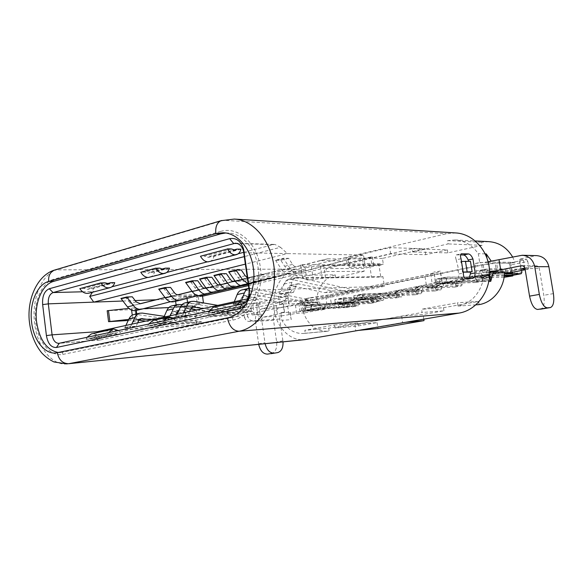 <?xml version="1.0" encoding="UTF-8"?>
<svg xmlns="http://www.w3.org/2000/svg" width="583" height="583" viewBox="0 0 583 583"><rect width="100%" height="100%" fill="white"/><g stroke="black" fill="none" stroke-linecap="round" stroke-linejoin="round"><path stroke-width="0.44" stroke-dasharray="2.92 2.19" d="M94.861 337.309L287.521 296.244C286.166 299.509 284.089 301.477 281.283 302.162L99.649 340.1C97.827 340.195 96.231 339.262 94.861 337.309L96.822 332.696M247.935 298.788L292.549 289.037L384.401 286.297L196.573 324.702L97.456 331.661M287.521 296.244L292.549 289.037L249.116 290.334M145.706 321.116L171.438 324.702L177.29 323.47L201.66 321.838L195.844 323.04L136.407 314.419L133.864 314.543M171.438 324.702L195.844 323.04M125.862 325.452L124.696 327.879L130.592 326.604L136.101 326.24L130.213 327.508L132.764 322.071L135.234 319.892L138.973 320.184M124.696 327.879L130.213 327.508M178.201 312.014L209.129 316.802L215.419 315.483L239.504 314.033L233.273 315.323L174.273 305.813L171.745 305.915M209.129 316.802L233.273 315.323M163.889 317.145L162.744 319.652L169.114 318.274L174.587 317.946L168.232 319.316L170.717 313.705L173.151 311.475L177.276 311.876M162.744 319.652L168.232 319.316M196.835 309.952L222.312 314.04L228.762 312.692L252.731 311.307L246.347 312.626L187.544 302.796L185.022 302.89M222.312 314.04L246.347 312.626M177.225 314.23L176.095 316.766L182.632 315.352L188.09 315.039L181.568 316.445L184.024 310.775L186.443 308.524L190.714 308.968M176.095 316.766L181.568 316.445M249.313 296.798L278.506 302.271L285.641 300.777L308.997 299.706L301.943 301.163L244.248 289.911L241.77 289.97M278.506 302.271L301.943 301.163M234.279 301.768L233.207 304.421L240.488 302.847L245.844 302.599L238.578 304.166L240.91 298.234L243.249 295.909L248.183 296.579M233.207 304.421L238.578 304.166M347.475 291.77L290.997 279.279L288.578 279.308C286.574 279.869 285.08 281.443 284.096 284.03L280.372 294.218L285.634 294.029L287.842 287.893L290.108 285.51L324.651 292.6L347.475 291.77L355.098 290.203L332.383 290.983L297.971 283.761L295.727 286.158L293.541 292.323L288.301 292.506L291.988 282.259C292.965 279.658 294.444 278.076 296.441 277.515L298.846 277.501L355.098 290.203M324.651 292.6L332.383 290.983M280.372 294.218L288.301 292.506M285.634 294.029L293.541 292.323M122.926 301.017L135.154 300.558M155.938 299.771L175.315 299.043L175.614 301.302M176.102 304.924L176.299 306.425L193.993 305.601L194.124 306.592L107.185 310.746M128.209 320.497L195.458 316.46L196.573 324.702M220.702 231.385L53.709 279.264C41.517 282.711 33.369 302.38 35.629 321.75C37.713 341.157 49.861 356.548 62.308 354.515L232.989 320.074C250.464 316.861 263.822 292.338 260.47 267.947C257.373 243.497 238.695 226.561 221.547 231.16L220.702 231.385L220.724 233.856M248.504 299.822L244.977 305.703M225.687 232.996L228.026 232.974C242.142 233.2 255.565 248.314 258.116 267.823C261.767 290.881 248.963 314.791 232.318 317.567L62.323 352.3L58.373 352.533M455.702 232.93L446.512 233.725L295.945 269.127C281.305 272.261 271.263 291.427 274.148 309.66C276.4 327.354 290.327 341.456 304.705 339.663M476.588 273.624L481.361 272.669L482.804 281.567C478.636 295.166 470.379 303.342 458.041 306.09L457.509 302.766L421.596 309.245L422.099 312.481L334.824 328.01L334.38 324.993L304.814 330.328L305.244 333.272L303.743 333.476C294.663 333.906 287.383 329.526 281.902 320.329L280.817 312.743L284.285 312.051L283.046 303.393L279.585 304.107L278.499 296.55C281.341 285.051 287.448 277.945 296.834 275.249L297.257 278.164L326.48 271.525L326.043 268.537L412.166 248.766L412.662 251.965L448.138 243.913L447.613 240.626L455.01 239.956C464.52 240.597 472.274 245.173 478.286 253.685L479.722 262.547L474.963 263.538L476.588 273.624L484.291 272.64L481.361 272.669M244.423 317.327C245.421 319.965 246.901 321.335 248.854 321.437L257.037 320.847C258.466 320.351 258.888 318.879 258.313 316.423L257.118 310.63L256.658 304.698C256.505 301.943 255.58 300.464 253.882 300.267L245.56 300.66C243.869 301.236 242.929 302.81 242.754 305.383L243.213 311.424L244.423 317.327L247.819 316.635L246.551 310.732L246.143 304.661C246.369 302.081 247.345 300.493 249.065 299.895L257.38 299.509C259.041 299.684 259.931 301.178 260.033 303.983L260.047 305.492L250.741 305.966L251.994 314.893L261.293 314.31L261.694 315.746C262.328 318.18 261.949 319.652 260.55 320.154L252.373 320.745C250.435 320.665 248.912 319.295 247.819 316.635M251.994 314.893L261.293 314.31M250.741 305.966L260.047 305.492M258.816 305.754L260.054 314.558M468.929 278.506L467.675 279.388L460.643 279.563C459.215 279.272 458.5 277.428 458.486 274.025L463.339 273.041M463.325 272.152L462.406 272.159L462.181 266.788L460.716 261.57L468.71 261.658L468.586 261.271M461.051 258.779L456.212 259.814C455.272 256.979 455.323 255.325 456.387 254.866L460.519 254.924M456.212 259.814L457.961 266.788L458.486 274.025M462.406 272.159L463.317 272.05M461.831 261.454L460.716 261.57M468.71 261.658L470.452 261.293M488.139 261.745L474.963 263.538M489.596 272.56L484.291 272.64L489.582 271.846M479.722 262.547L487.694 262.627L486.914 257.824M485.238 253.867L478.286 253.685M512.603 256.935L515.051 262.343L491.68 262.088L491.28 261.213M488.729 241.632L481.594 242.251L482.097 245.341L448.138 243.913M447.613 240.626L481.594 242.251M482.097 245.341L447.846 252.884L412.662 251.965M447.846 252.884L447.365 249.874L412.166 248.766M447.365 249.874L425.721 254.691L390.676 253.918L347.038 263.931L383.308 264.128L363.726 268.486L326.043 268.537M326.48 271.525L364.149 271.314L363.726 268.486M364.149 271.314L335.619 277.595L297.257 278.164M335.619 277.595L335.21 274.833L296.834 275.249M335.21 274.833C323.499 278.572 317.232 287.813 316.409 302.555L313.727 302.694L316.7 302.089L300.558 302.89L298.7 302.73L301.877 301.79L481.653 264.82L495.127 263.013L508.762 263.137L526.646 259.508L519.162 259.246L536.637 255.624M278.499 296.55L287.864 296.179L288.6 303.962L313.727 302.694L303.823 304.705L305.069 306.272L317.946 303.677L318.668 308.604L317.903 310.302L289.824 312.452L291.238 319.652L281.902 320.329M283.046 303.393L283.025 303.94L279.585 304.107M258.706 344.364L255.485 321.524C255.033 314.703 257.307 310.426 262.306 308.691L283.025 303.94L288.935 303.641L287.864 296.179M276.204 305.82L277.413 314.31L284.256 312.532L284.285 312.051M280.817 312.743L290.166 312.167L291.238 319.652M303.138 311.621C307.817 324.848 315.986 331.384 327.653 331.246L329.133 331.049L328.71 328.2L304.814 330.328M305.244 333.272L329.133 331.049M334.38 324.993L357.838 322.997L328.71 328.2M357.838 322.997L358.275 325.912L334.824 328.01M358.275 325.912L377.077 322.596L354.828 324.534L401.643 316.205L423.076 314.492L443.955 310.812L422.099 312.481M443.955 310.812L443.466 307.7L421.596 309.245M443.466 307.7L478.599 301.418L457.509 302.766M475.968 304.836L458.041 306.09M478.599 301.418L479.117 304.618M482.804 281.567L488.838 281.407M489.319 272.596L489.589 274.258M524.831 267.961L536.214 265.775C537.883 265.906 538.918 266.825 539.333 268.544L543.808 295.289C544.828 303.051 543.83 307.664 540.82 309.15M510.329 272.669L510.861 270.752L528.752 267.233L528.249 269.164L525.086 269.171M528.249 269.164L525.181 269.761M504.528 271.962L500.418 272.771L504.514 272.727M487.694 262.627L491.68 262.088M526.646 259.508L527.79 261.454L509.921 265.046L508.762 263.137M515.051 262.343L510.715 263.217L496.607 263.093L483.19 264.886L304.224 301.644L302.883 302.745L319.593 301.914L316.409 302.555M316.7 302.089L317.946 303.677M271.321 353.662C275.402 352.343 277.18 348.445 276.641 341.966L273.551 320.235C273.106 313.574 275.365 309.398 280.328 307.7L295.435 305.142L303.823 304.705M277.413 314.31L263.494 317.079C262.241 317.502 261.665 318.573 261.774 320.293L265.112 343.708M263.494 317.079L281.494 315.884C280.248 316.299 279.68 317.349 279.789 319.025L283.025 341.878M281.494 315.884L296.623 313.363L305.004 312.831L305.776 311.14L318.668 308.604M317.903 310.302L305.004 312.831M377.077 322.596L377.973 328.521M423.805 319.171L423.076 314.492M299.924 311.191L483.241 274.629L500.418 272.771L306.141 311.031L299.924 311.191L298.7 302.73M354.828 324.534L355.739 330.663L358.997 330.35M401.643 316.205L402.627 322.567L355.739 330.663M405.768 322.282L402.627 322.567M306.359 310.987L304.1 311.125L305.069 310.418L325.482 309.179L320.796 310.098L306.359 310.987M305.069 310.418L304.413 305.907L324.84 304.8L332.543 303.262L332.623 303.801L352.27 302.752L353.633 304.027L353.837 305.361L352.868 306.767L311.388 308.968L335.473 304.202L345.981 303.634L340.195 304.771L351.206 304.158L338.767 306.585L338.191 302.694L357.765 301.673L359.128 302.956L359.325 304.297L358.37 305.703L327.865 307.489L338.767 306.585M365.082 301.447L343.73 302.57L354.508 300.434L375.7 299.378L365.082 301.447L364.404 296.922L344.779 297.993L338.898 299.181L336.828 303.962L342.724 302.796L344.779 297.993M375.7 299.378L375.007 294.809L383.388 293.14L384.088 297.738L363.027 298.751L437.141 284.089L456.89 283.52L443.503 286.136L442.832 281.91L460.759 281.458L462.057 282.879L462.29 284.336L461.459 285.823L433.49 286.756L443.503 286.136M456.89 283.52L456.11 278.659L436.346 279.053L446.068 277.093L483.234 277.042L484.509 278.506L484.75 279.978L483.956 281.487L446.877 282.165L476.96 276.211L486.229 276.065L479.022 277.479L488.751 277.297L473.323 280.314L472.624 275.992L489.99 275.715L491.258 277.187L491.498 278.674L490.718 280.183L463.616 280.838L473.323 280.314M504.455 273.952L488.583 274.148L498.203 272.844L496.607 263.093M504.506 272.786L498.203 272.844M314.164 308.961L304.873 310.28L310.455 309.179L312.59 304.479L351.097 302.46L352.467 303.728L352.664 305.069L351.702 306.469L310.455 309.179M336.828 303.962L340.479 303.765L346.36 302.599L342.724 302.796M355.9 300.187L365.57 298.809L361.985 298.984L363.981 294.124L357.911 295.348L355.9 300.187L361.985 298.984M438.693 283.812L442.06 283.717L448.983 282.347L445.645 282.434L447.365 277.326L440.442 278.725L438.693 283.812L445.645 282.434M478.592 275.919L481.813 275.868L489.173 274.418L485.974 274.455L487.548 269.229L480.188 270.716L478.592 275.919L485.974 274.455M509.921 265.046L510.861 270.752M527.79 261.454L528.752 267.233M305.069 306.272L305.776 311.14M319.593 301.914L320.796 310.098M304.1 311.125L302.883 302.745M324.84 304.8L325.482 309.179M304.413 305.907L304.8 305.609L304.224 301.644M446.068 277.093L446.877 282.165M436.346 279.053L437.141 284.089M375.007 294.809L353.801 295.719L362.313 294L363.027 298.751M353.801 295.719L354.508 300.434M351.206 304.158L350.623 300.223L356.359 299.086L356.279 298.54L334.788 299.553L343.03 297.891L343.73 302.57M334.788 299.553L335.473 304.202M304.8 305.609L310.724 304.413L311.388 308.968M488.751 277.297L488.037 272.931L495.164 271.51L495.062 270.906L476.122 271.022L483.926 269.448L483.19 264.886M476.122 271.022L476.96 276.211M456.453 281.917L463.419 280.547M504.259 276.065L486.229 276.065M495.164 271.51L512.071 271.387L513.317 272.888L513.222 275.089M495.062 270.906L480.188 270.716M514.126 275.074L514.876 273.551L514.629 272.042L513.383 270.534L496.497 270.629L503.712 269.193L487.548 269.229M513.383 270.534L520.444 269.149L503.712 269.193L505.162 268.894L505.993 273.93M483.926 269.448L487.738 268.938L505.162 268.894M487.738 268.938L488.583 274.148M510.715 263.217L512.217 272.297M332.623 303.801L338.191 302.694M356.279 298.54L363.238 297.162L382.463 296.288L383.811 297.607L384.022 298.977L383.089 300.405L346.36 302.599M396.272 295.355L395.646 291.281L401.818 290.057L420.452 289.365L421.779 290.735L421.997 292.149L421.115 293.606L391.849 294.612L385.618 295.843L396.272 295.355L384.088 297.738M416.269 291.456L415.621 287.31L421.997 286.049L440.296 285.473L441.601 286.872L441.827 288.301L440.974 289.773L412.232 290.611L405.79 291.872L416.269 291.456L402.452 294.153L401.818 290.057M433.293 286.472L426.639 287.776L436.915 287.419L422.646 290.21L421.997 286.049M436.915 287.419L436.252 283.214L442.832 281.91M456.11 278.659L465.642 276.765M465.737 277.355L472.624 275.992M425.721 254.691L424.788 248.766L382.433 258.4L383.308 264.128M304.873 310.28L307.03 305.601L345.668 303.524L351.097 302.46M308.596 310.054L314.288 308.677M345.668 303.524L347.031 304.792L347.235 306.119L346.258 307.525L308.72 309.777M307.03 305.601L312.59 304.479M310.724 304.413L332.543 303.262M322.049 308.334L327.661 307.234M356.359 299.086L375.685 298.153L377.033 299.458L377.245 300.821L376.305 302.249L345.981 303.634M343.03 297.891L364.404 296.922M340.479 303.765L377.361 301.513L378.301 300.085L378.097 298.722L376.742 297.417L338.898 299.181M340.603 303.481L346.484 302.322M377.361 301.513L383.089 300.405M378.301 300.085L384.022 298.977M378.097 298.722L383.811 297.607M376.742 297.417L382.463 296.288M362.313 294L383.388 293.14M359.5 300.012L395.872 297.935L396.79 296.492L396.578 295.107L395.238 293.774L357.911 295.348M395.238 293.774L401.126 292.615L363.981 294.124M401.126 292.615L402.467 293.956L402.678 295.348L401.774 296.791L365.57 298.809M359.624 299.72L365.687 298.525M395.872 297.935L401.774 296.791M396.79 296.492L402.678 295.348M396.578 295.107L402.467 293.956M412.232 290.611L422.646 290.21M391.849 294.612L402.452 294.153M442.06 283.717L475.837 282.478L476.646 280.977L476.406 279.512L475.123 278.062L440.442 278.725M475.123 278.062L481.798 276.75L447.365 277.326M481.798 276.75L483.074 278.208L483.314 279.68L482.52 281.188L448.983 282.347M442.162 283.411L449.085 282.048M475.837 282.478L482.52 281.188M476.646 280.977L483.314 279.68M476.406 279.512L483.074 278.208M436.252 283.214L454.295 282.726L460.759 281.458M426.639 287.776L433.49 286.756M454.295 282.726L455.593 284.14L455.826 285.59L454.988 287.069L426.829 288.06M454.988 287.069L461.459 285.823M455.826 285.59L462.29 284.336M455.593 284.14L462.057 282.879M415.621 287.31L434.029 286.705L440.296 285.473M405.79 291.872L412.429 290.888M434.029 286.705L435.341 288.089L435.567 289.518L434.699 290.983L405.987 292.149M434.699 290.983L440.974 289.773M435.567 289.518L441.827 288.301M435.341 288.089L441.601 286.872M395.646 291.281L414.375 290.56L420.452 289.365M385.618 295.843L392.046 294.889M414.375 290.56L415.708 291.923L415.927 293.322L415.03 294.779L385.815 296.113M415.03 294.779L421.115 293.606M415.927 293.322L421.997 292.149M415.708 291.923L421.779 290.735M350.623 300.223L370.023 299.268L375.685 298.153M340.195 304.771L346.178 303.896M370.023 299.268L371.378 300.566L371.582 301.921L370.642 303.342L340.392 305.033M370.642 303.342L376.305 302.249M371.582 301.921L377.245 300.821M371.378 300.566L377.033 299.458M352.27 302.752L357.765 301.673M353.633 304.027L359.128 302.956M353.837 305.361L359.325 304.297M352.868 306.767L358.37 305.703M322.253 308.589L327.865 307.489M347.031 304.792L352.467 303.728M347.235 306.119L352.664 305.069M346.258 307.525L351.702 306.469M483.234 277.042L489.99 275.715M484.509 278.506L491.258 277.187M484.75 279.978L491.498 278.674M483.956 281.487L490.718 280.183M456.642 282.208L463.616 280.838M479.022 277.479L486.419 276.364M504.091 277.304L479.211 277.778M505.833 277.268L506.591 275.744L513.565 274.396M488.037 272.931L505.089 272.757L506.343 274.243L506.591 275.744M506.343 274.243L513.317 272.888M505.089 272.757L512.071 271.387M481.813 275.868L489.173 274.418M504.353 275.22L481.908 275.562M520.444 269.149L521.537 270.476M506.175 273.893L489.268 274.105M514.629 272.042L521.683 270.658M514.876 273.551L521.938 272.181M390.676 253.918L389.706 247.637L424.788 248.766M347.038 263.931L346.134 257.868L389.706 247.637M382.433 258.4L346.134 257.868M86.109 339.313L90.227 338.993L111.615 334.453L107.505 334.759L86.109 339.313L86.976 337.331M157.519 325.518L161.52 325.248L176.693 322.042L172.706 322.304L157.519 325.518L153.978 324.549L169.172 321.313L167.095 322.669L163.014 322.938L147.805 326.181L151.893 325.897L167.095 322.669M217.787 312.765L221.722 312.539L248.985 306.789L245.086 306.993L217.787 312.765L214.282 311.694L241.61 305.864L239.598 307.27L235.605 307.481L208.218 313.311L212.248 313.086L239.598 307.27M95.889 338.555L99.912 338.242L121.293 333.731L117.27 334.03L95.889 338.555L92.34 337.695L113.721 333.141L111.615 334.453M99.912 338.242C97.98 335.152 95.488 333.644 92.427 333.716L91.407 333.877M90.227 338.993L92.34 337.695M107.505 334.759L108.358 332.74M118.509 330.554L121.293 333.731M117.27 334.03L113.721 333.141M161.52 325.248C159.545 321.933 157.046 320.293 154.007 320.329L152.994 320.482M148.636 324.082L147.805 326.181M151.893 325.897L153.978 324.549M163.014 322.938L163.845 320.818M173.887 318.661L176.693 322.042M172.706 322.304L169.172 321.313M221.722 312.539C219.412 308.538 216.592 306.818 213.247 307.372M209.006 311.111L208.218 313.311M212.248 313.086L214.282 311.694M235.605 307.481L236.377 305.23M245.224 302.402L248.985 306.789M245.086 306.993L241.61 305.864M248.453 285.612L372.442 257.052L370.701 257.023L371.983 265.484L363.77 267.32L349.202 267.313L364.841 263.771L380.969 263.866L381.151 265.025L300.653 264.697L302.555 277.77L382.922 276.619L384.401 286.297M364.841 263.771L363.522 255.07L287.434 253.598L280.481 247.294L244.379 256.593M243.774 252.308L273.048 244.649L274.921 244.43L280.481 247.294M243.84 252.752L287.434 253.598L245.436 264.114M196.369 296.04L186.742 296.375L175.315 299.043M202.49 295.821L196.384 297.235L202.534 296.186M370.701 257.023L362.502 258.918L347.92 258.721L363.522 255.07M165.04 297.57L173.552 295.428L167.736 296.813L192.193 295.96L197.972 294.619L170.513 301.71M173.552 295.428L197.972 294.619M120.907 298.43L126.431 298.241L132.29 296.798M205.187 287.915L229.389 287.302L235.583 285.859L198.023 295.61M205.843 287.754L211.44 286.428L235.583 285.859M158.707 289.088L164.202 288.949L170.52 287.39M232.77 281.363L255.689 281.181L262.19 279.665L213.043 292.469M234.971 280.838L238.287 280.051L262.19 279.665M185.583 282.442L191.042 282.34L197.695 280.707M235.124 281.064L252.228 276.736L245.494 278.339L269.324 278.004L275.992 276.451L227.37 289.146M252.228 276.736L275.992 276.451M199.561 278.98L204.997 278.907L211.833 277.224M235.262 281.261L266.526 273.34L259.617 274.987L283.302 274.753L290.137 273.157L242.083 285.736M266.526 273.34L290.137 273.157M213.917 275.431L219.332 275.38L226.357 273.653M247.338 277.676L249.386 277.923L281.203 269.856L274.112 271.54L297.629 271.416L304.632 269.783L250.85 283.892L248.22 283.921M281.203 269.856L304.632 269.783M228.674 271.78L234.067 271.751L241.282 269.98M327.624 258.83L350.434 259.122L298.183 272.939C295.26 273.544 292.52 272.013 289.977 268.348L283.367 258.254L288.629 258.327L292.579 264.398C293.839 266.227 295.202 266.999 296.667 266.715L327.624 258.83L319.943 260.652L342.862 260.885L350.434 259.122M319.943 260.652L288.833 268.574C287.361 268.858 285.991 268.093 284.73 266.278L280.78 260.258L275.497 260.207L283.367 258.254M280.78 260.258L288.629 258.327M349.202 267.313L347.92 258.721M371.983 265.484L380.969 263.866M194.124 306.592L195.648 306.25L196.988 316.139L195.458 316.46M193.993 305.601L199.269 304.428L198.278 297.162M372.442 257.052L373.725 265.484M381.151 265.025L379.037 265.498L380.801 277.071L325.562 277.953L308.159 280.117L302.519 277.938L300.617 264.879L305.04 267.342L306.315 267.48L323.703 265.374L379.037 265.498M382.922 276.619L380.801 277.071M128.734 319.397L135.161 318.733L137.049 318.85L136.269 319.579L137.486 319.659L185.78 316.868L184.439 306.855L168.844 307.562M196.988 316.139L185.78 316.868M195.648 306.25L184.439 306.855M143.389 308.713L136.109 309.041L134.892 308.924L135.657 308.115L133.762 307.933L128.85 308.4M136.276 319.579L134.892 308.924L136.269 319.579M135.963 310.477L136.415 313.96M132.742 318.945L132.261 315.184M131.605 310.149L131.343 308.13M176.299 306.425L187.741 303.838L203.482 303.145L197.367 304.515L196.384 297.235M199.269 304.428L197.367 304.515M187.741 303.838L187.537 302.322M187.019 298.467L186.742 296.375M363.77 267.32L362.502 258.918M320.337 265.68L322.188 278.28M313.297 279.614L311.453 267.014M305.04 267.342L306.891 280.015M167.736 296.813L164.989 297.498M139.709 303.852L134.556 305.149L130.337 303.328L126.431 298.241M141.764 309.128L192.193 295.96M204.137 288.177L191.975 291.245M177.924 294.779L172.342 296.186C170.797 296.499 169.391 295.858 168.13 294.255L164.202 288.949M180.052 300.274L229.389 287.302M192.033 291.318L204.305 288.228M205.894 287.827L211.44 286.428M231.721 281.611L220.308 284.489M218.632 284.919L206.076 288.082M205.078 288.337L199.182 289.824C197.644 290.137 196.245 289.459 194.984 287.813L191.042 282.34M207.256 293.978L255.689 281.181M206.142 288.17L218.865 284.956M220.374 284.577L232.916 281.407M235 280.882L238.287 280.051M245.494 278.339L235.066 280.977M233.127 281.465L220.44 284.672M219.201 284.985L213.13 286.515C211.607 286.821 210.208 286.136 208.947 284.46L204.997 278.907M221.402 290.706L269.324 278.004M220.505 284.759L233.368 281.509M259.617 274.987L235.197 281.166M233.703 281.538L227.457 283.119C225.942 283.425 224.55 282.726 223.282 281.021L219.332 275.38M228.908 288.971L283.302 274.753M274.112 271.54L242.178 279.636C240.67 279.935 239.278 279.213 238.017 277.486L234.067 271.751M243.636 285.561L297.629 271.416M275.497 260.207L282.114 270.213C284.657 273.842 287.397 275.358 290.341 274.753L342.862 260.885M298.183 272.939L290.341 274.753L298.19 272.939M92.435 292.265L111.841 286.821M238.228 253.758L207.366 261.833M166.68 272.48L147.703 277.442M231.48 248.963L204.473 256.192L200.421 256.134M169.5 268.129L154.51 272.101L150.494 272.123L161.608 269.164M159.873 268.136L144.854 272.152L140.751 272.174M114.742 282.646L93.608 288.25L89.578 288.345L106.776 283.761M105.042 282.813L83.901 288.468L79.776 288.563M240.91 249.189L213.99 256.331L210.04 256.272L233.2 250.107M209.625 261.65C211.782 260.907 213.24 259.136 213.99 256.331M210.04 256.272L208.43 257.394L204.473 256.192M149.991 277.224C152.199 276.488 153.701 274.775 154.51 272.101M150.494 272.123L147.842 273.369L144.854 272.152M88.995 293.162C91.225 292.426 92.763 290.786 93.608 288.25M89.578 288.345L87.902 289.401L83.901 288.468M177.29 323.47L151.58 319.834M137.668 322.873L136.101 326.24M130.592 326.604L131.758 324.17M164.26 316.321L201.66 321.838M215.419 315.483L189.89 311.468M189.643 311.424L180.708 310.018L178.974 310.243M176.11 314.477L174.587 317.946M169.114 318.274L170.251 315.76M182.064 304.618L239.504 314.033M228.762 312.692L203.321 308.531M189.599 311.533L188.09 315.039M182.632 315.352L183.754 312.809M217.816 305.368L252.731 311.307M285.641 300.777L251.681 294.277L249.05 295.173M247.265 298.933L245.844 302.599M240.488 302.847L241.551 300.179M248.999 288.323L251.47 288.264L308.997 299.706M310.338 297.724L329.993 294.787L424.803 275.191C430.531 273.988 433.621 273.048 434.073 272.385L435.326 281.873L441.994 280.875C441.499 281.494 438.234 282.42 432.2 283.637L326.925 304.581L306.49 307.613L311.635 306.585L310.338 297.724L305.208 298.788L325.627 295.749L430.691 274.039C436.711 272.771 439.968 271.787 440.442 271.088L433.788 272.086M435.326 281.873L435.61 282.128C435.144 282.719 432.039 283.593 426.297 284.752L331.304 303.656L311.635 306.585M305.208 298.788L306.49 307.613M441.681 280.598L440.129 270.767M53.636 281.378L53.709 279.264M62.92 354.406L62.323 352.3L57.338 352.744M227.457 317.881L232.318 317.567L232.989 320.074M221.788 220.469L234.322 219.07M67.191 363.93C51.902 365.891 37.166 346.798 34.63 323.346C31.424 299.181 41.67 273.842 57.156 269.637L223.646 220.316L446.512 233.725M295.945 269.127L55.261 269.863M246.143 304.661L242.754 305.383M261.694 315.746L258.313 316.423M256.658 304.698L260.033 303.983M256.782 320.876L260.295 320.191M252.373 320.745L248.854 321.437M257.38 299.509L253.882 300.267M245.939 300.609L249.444 299.844M254.217 314.929L252.971 306.046M467.449 279.41L472.427 278.434M465.649 278.572L460.643 279.563M456.686 254.829L461.146 253.867M535.624 265.833L522.419 265.782M524.984 268.574L539.333 268.544M553.398 293.613L543.808 295.289M524.715 267.983L523.075 258.094M519.504 255.507L533.962 255.864M280.328 307.7L262.306 308.691M258.619 343.795L264.937 342.687M279.789 319.025L261.774 320.293M282.908 340.873L276.641 341.966M287.703 306.192L288.884 314.426M300.558 302.89L301.775 311.3M303.116 310.309L301.877 301.79M481.653 264.82L483.241 274.629M496.723 272.808L495.127 263.013M519.788 259.399L521.34 268.785M295.435 305.142L296.623 313.363M255.485 321.524L273.551 320.235M100.138 340.035L59.269 343.285M242.003 304.02L281.283 302.162M107.534 334.664L86.138 339.226M163.043 322.836L147.834 326.079M235.634 307.372L208.24 313.209M273.048 244.649L237.405 243.534M136.109 309.041L136.291 310.396M136.743 313.887L137.486 319.659M369.717 265.338L371.502 277.1M325.562 277.953L323.703 265.374M134.556 305.149L140.416 303.758M136.196 301.921L130.337 303.328M172.342 296.186L178.66 294.692M174.448 292.739L168.13 294.255M199.182 289.824L205.828 288.25M201.638 286.217L194.984 287.813M213.13 286.515L219.959 284.898M215.783 282.821L208.947 284.46M227.457 283.119L234.475 281.458M230.307 279.337L223.282 281.021M242.178 279.636L249.386 277.923M250.85 283.892L248.3 284.482L250.85 283.892M245.232 275.759L238.017 277.486M288.833 268.574L296.667 266.715M292.579 264.398L284.73 266.278M283.644 258.648L275.774 260.586M282.114 270.213L289.977 268.348M82.597 291.784L94.016 291.485M140.102 319.025L136.458 319.834M136.407 314.419L142.281 313.086M124.879 327.537L130.774 326.254M132.764 322.071L138.645 320.774M180.708 310.018L178.901 310.418M178.5 310.506L174.368 311.424M174.273 305.813L180.599 304.377M162.927 319.295L169.296 317.917M170.717 313.705L177.064 312.306M191.96 307.525L187.66 308.48M187.544 302.796L194.037 301.316M176.277 316.401L182.814 314.988M184.024 310.775L190.539 309.34M251.681 294.277L244.445 295.88M244.248 289.911L251.47 288.264M233.375 304.034L240.655 302.46M240.91 298.234L248.161 296.638M290.997 279.279L298.846 277.501M299.137 283.753L291.274 285.495M287.842 287.893L295.727 286.158M280.532 293.825L288.461 292.112M291.988 282.259L284.096 284.03M426.297 284.752L424.803 275.191M329.993 294.787L331.304 303.656M430.691 274.039L432.2 283.637M326.925 304.581L325.627 295.749M228.026 232.974L223.143 232.755M60.829 352.526L55.837 352.97M257.037 320.847L260.55 320.154M245.56 300.66L249.065 299.902M456.387 254.866L461.364 253.78M467.675 279.388L472.645 278.412M455.01 239.956L475.349 240.968M284.562 312.299L283.323 303.677M303.743 333.476L327.653 331.246M520.787 269.062L519.162 259.246M521.8 265.724L536.214 265.775M99.649 340.1L58.781 343.358M235.452 243.184L274.921 244.43M302.482 277.843L300.58 264.777M236.625 254.589L236.202 254.705M235.408 250.231L208.43 257.394M165.018 273.303L164.588 273.412M163.859 269.229L148.847 273.216M110.158 287.63L109.728 287.747M109.043 283.783L87.902 289.401M141.108 318.588L135.234 319.892M179.491 310.069L173.151 311.475M192.951 307.081L186.443 308.524M250.486 294.306L243.249 295.909M297.971 283.761L290.108 285.51M296.441 277.515L288.578 279.308M435.61 282.128L434.073 272.385M441.994 280.875L440.442 271.088"/><path stroke-width="0.87" d="M96.822 332.696L97.456 331.661L247.935 298.788M244.977 305.703L239.46 308.881L56.456 347.483C51.246 347.716 47.901 343.759 46.414 335.611L52.084 334.846L48.309 303.86C47.937 297.898 49.519 294.131 53.06 292.557L235.452 243.184C239.307 243.541 241.981 246.135 243.483 250.96L249.116 290.334L248.926 295.829C247.782 300.354 245.479 303.08 242.003 304.02L58.781 343.358C55.276 343.154 53.046 340.312 52.084 334.846L97.456 331.661M245.436 264.114L93.739 302.118L122.926 301.017M135.154 300.558L155.938 299.771M175.614 301.302L176.102 304.924M128.209 320.497L108.569 321.678L107.185 310.746L108.489 310.579L109.881 321.51L128.734 319.397M46.414 335.611L42.654 304.61C42.129 296.266 44.337 290.975 49.285 288.745L229.68 238.658C236.239 237.521 240.896 241.049 243.65 249.247L249.473 289.627L249.196 297.381L248.504 299.822M58.373 352.533C46.771 350.135 39.513 339.94 36.598 321.947C34.149 303.561 41.991 284.373 53.636 281.378L220.724 233.856L225.687 232.996M216.628 233.433L48.637 281.451C36.991 284.46 29.157 303.75 31.606 322.224C33.53 339.955 44.512 354.296 55.837 352.97L227.457 317.881C244.131 315.097 256.965 291.026 253.299 267.83C250.741 248.19 237.281 232.981 223.143 232.755L216.628 233.433M57.338 352.744C58.854 359.951 62.643 363.603 68.721 363.705L304.705 339.663L459.156 313.078C476.53 310.258 490.522 291.485 489.56 271.19C488.773 250.887 473.236 233.783 455.702 232.93L234.322 219.07C254.749 219.959 273.391 243.92 274.498 272.669C275.825 301.404 259.311 327.69 239.059 331.253C233.127 330.889 229.257 326.429 227.457 317.881M465.649 278.572C464.214 278.295 463.441 276.451 463.339 273.041L461.051 258.779C460.184 255.952 460.286 254.29 461.364 253.78L468.477 253.926C470.168 254.203 471.662 255.886 472.944 258.969L475.196 272.924C475.007 276.007 474.154 277.836 472.645 278.412L465.649 278.572M468.586 261.271L468.164 259.982C466.801 256.935 465.256 255.274 463.529 254.99L460.519 254.924M468.929 278.506L470.401 273.886L470.386 272.093L472.135 271.736L463.317 272.05M463.325 272.152L470.386 272.093M472.135 271.736L470.452 261.293L461.831 261.454M522.419 265.782L521.8 265.724C523.505 265.855 524.562 266.803 524.984 268.574L529.561 296.135C531.324 304.501 534.013 308.939 537.635 309.456L550.352 307.584C553.435 306.264 554.455 301.608 553.398 293.613L548.873 266.693L534.72 266.664C533.059 259.69 528.898 255.886 522.237 255.259L488.139 261.745M489.582 271.846L500.688 269.863L499.033 259.741M486.914 257.824L486.273 253.896L485.238 253.867M491.28 261.213L486.273 253.896M512.603 256.935C506.867 247.484 498.91 242.382 488.729 241.632L475.349 240.968M488.838 281.407L490.74 281.356L493.305 272.057L504.528 271.962C504.608 287.944 493.072 302.446 479.117 304.618L475.968 304.836M489.589 274.258L490.74 281.356M493.305 272.057L489.596 272.56M521.202 265.782L500.688 269.863M525.086 269.171L520.787 269.062L524.831 267.961M525.181 269.761L510.329 272.669L504.514 272.727M534.72 266.664L539.348 294.415C541.126 302.839 543.801 307.314 547.379 307.846L537.635 309.456M550.352 307.584L547.379 307.846M548.873 266.693C547.248 259.923 543.174 256.236 536.637 255.624L522.237 255.259M258.706 344.364C260.244 350.769 263.173 354.019 267.495 354.114L273.806 353.072C269.645 353.014 266.744 349.887 265.112 343.708M283.025 341.878C283.221 347.891 281.421 351.476 277.625 352.62M358.997 330.35L377.973 328.521L424.03 320.628L423.805 319.171M424.03 320.628L405.768 322.282M513.222 275.089L512.814 275.919L504.259 276.065M504.455 273.952L512.282 272.706L504.506 272.786M512.217 272.297L512.282 272.706M512.814 275.919L504.091 277.304M521.537 270.476L521.938 272.181L521.202 273.711L514.126 275.074L504.353 275.22M521.202 273.711L506.175 273.893M108.358 332.74L112.767 329.227L91.407 333.877L86.976 337.331M112.767 329.227L113.787 329.074L118.509 330.554M163.845 320.818L168.174 317.181L152.994 320.482L148.636 324.082M168.174 317.181L169.187 317.028L173.887 318.661M236.377 305.23L240.553 301.433L213.247 307.372L209.006 311.111M240.553 301.433L245.224 302.402M244.379 256.593L89.724 296.434L93.739 302.118L48.309 303.86L42.654 304.61M203.452 302.92L202.49 295.821L196.369 296.04M202.534 296.186L248.453 285.612M170.513 301.71L141.756 309.136C138.652 309.784 135.839 308.567 133.31 305.485L127.036 297.308L121.184 298.758L120.907 298.43L126.766 296.987L132.29 296.798L136.196 301.921L140.416 303.758L165.04 297.57M204.137 288.177L205.843 287.754M198.023 295.61L180.052 300.274C176.97 300.915 174.157 299.626 171.613 296.404L165.302 287.864L158.984 289.423L158.707 289.088L165.033 287.521L170.52 287.39L174.448 292.739C175.716 294.349 177.115 295.005 178.66 294.692L192.033 291.318M232.77 281.363L234.971 280.838M213.043 292.469L207.256 293.978C204.196 294.619 201.397 293.271 198.847 289.948L192.521 281.144L185.853 282.791L185.583 282.442L192.244 280.795L197.695 280.707L201.638 286.217C202.906 287.878 204.298 288.556 205.828 288.25L206.142 288.17M227.37 289.146L221.402 290.706C218.355 291.34 215.564 289.97 213.014 286.588L206.681 277.646L199.838 279.337L199.561 278.98L206.404 277.289L211.833 277.224L215.783 282.821C217.044 284.511 218.443 285.204 219.959 284.898L220.505 284.759M242.083 285.736L235.926 287.346C232.901 287.973 230.117 286.574 227.567 283.141L221.227 274.054L214.194 275.795L213.917 275.431L220.95 273.697L226.357 273.653L230.307 279.337C231.568 281.05 232.96 281.757 234.475 281.458L235.262 281.261M248.22 283.921L242.521 279.592L236.181 270.366L228.951 272.152L228.674 271.78L235.904 269.995L241.282 269.98L245.232 275.759L247.338 277.676M108.569 321.678L109.881 321.51M168.844 307.562L143.389 308.713M128.85 308.4L108.489 310.579M132.261 315.184L131.605 310.149M187.537 302.322L187.019 298.467M164.989 297.498L139.709 303.852M121.184 298.758L127.444 306.877C129.965 309.937 132.786 311.14 135.897 310.491L141.756 309.136M191.975 291.245L177.924 294.779M158.984 289.423L165.288 297.906C167.824 301.105 170.637 302.38 173.727 301.739L180.045 300.274M204.305 288.228L205.894 287.827M220.308 284.489L218.632 284.919M206.076 288.082L205.078 288.337M185.853 282.791L192.179 291.529C194.729 294.83 197.528 296.157 200.588 295.523L207.249 293.978M218.865 284.956L220.374 284.577M232.916 281.407L235 280.882M235.066 280.977L233.127 281.465M220.44 284.672L219.201 284.985M199.838 279.337L206.171 288.213C208.714 291.566 211.512 292.921 214.559 292.287L214.566 292.287M233.368 281.509L235.124 281.064M221.402 290.706L214.559 292.287M235.197 281.166L233.703 281.538M214.194 275.795L220.534 284.81C223.085 288.213 225.869 289.598 228.9 288.971L235.627 287.412M235.926 287.346L228.9 288.971M228.951 272.152L235.292 281.305C237.842 284.766 240.626 286.187 243.636 285.561L248.3 284.482L243.636 285.561M236.181 270.366L235.904 269.995M89.724 296.434L92.435 292.265M243.774 252.308L238.228 253.758M207.366 261.833L166.68 272.48M147.703 277.442L111.841 286.821M227.465 248.868L231.48 248.963L235.408 250.231L236.997 249.094L240.91 249.189C240.189 252.053 238.76 253.853 236.625 254.589L235.058 254.815C232.1 254.618 229.585 252.672 227.523 248.97L200.472 256.236C202.534 259.829 205.056 261.709 208.036 261.876L236.202 254.705M165.499 268.129L169.5 268.129C168.706 270.833 167.212 272.56 165.018 273.303L163.415 273.544C160.398 273.427 157.869 271.656 155.829 268.231L159.873 268.136L162.861 269.382L165.499 268.129L161.608 269.164M164.588 273.412L148.381 277.472C145.364 277.37 142.835 275.635 140.802 272.268L155.778 268.136M110.712 282.711L114.742 282.646C113.911 285.233 112.381 286.894 110.158 287.63C106.58 288.432 103.519 286.88 100.976 282.966L105.042 282.813L109.043 283.783L110.712 282.711L106.776 283.761M109.728 287.747L88.995 293.162C85.41 293.97 82.356 292.462 79.827 288.651L100.925 282.879M233.2 250.107L236.997 249.094M151.58 319.834L141.108 318.588L138.645 320.774L137.668 322.873M131.758 324.17L134.87 317.531C135.999 315.221 137.617 313.778 139.738 313.202L142.281 313.086L164.26 316.321M138.973 320.184L145.706 321.116M139.738 313.202L133.864 314.543C131.743 315.119 130.118 316.554 128.989 318.85L125.862 325.452M178.974 310.243L177.064 312.306L176.11 314.477M170.251 315.76L173.282 308.91C174.383 306.527 175.979 305.047 178.077 304.472L182.064 304.618M177.276 311.876L178.201 312.014M178.077 304.472L171.745 305.915C169.646 306.49 168.042 307.962 166.935 310.331L163.889 317.145M203.321 308.531L192.951 307.081L190.539 309.34L189.599 311.533M183.754 312.809L186.757 305.886C187.843 303.473 189.431 301.987 191.523 301.411L194.037 301.316L217.816 305.368M190.714 308.968L196.835 309.952M191.523 301.411L185.022 302.89C182.931 303.466 181.335 304.953 180.242 307.35L177.225 314.23M249.05 295.173L247.265 298.933M241.551 300.179L244.394 292.95C245.392 290.502 246.871 288.971 248.839 288.366L241.77 289.97C239.722 290.538 238.177 292.068 237.143 294.575L234.279 301.768M248.183 296.579L249.313 296.798M220.724 233.856L215.834 233.645C215.207 226.94 216.963 222.619 221.088 220.68L221.788 220.469M55.261 269.863L54.511 270.082C50.204 271.962 48.243 275.752 48.637 281.451L53.636 281.378M459.156 313.078L239.059 331.253L68.721 363.705L306.141 339.466M465.445 261.235L467.143 271.773M468.164 259.982L472.944 258.969M475.196 272.924L470.401 273.886M468.477 253.926L463.529 254.99M461.146 253.867L461.67 253.751M529.561 296.135L539.348 294.415M540.477 309.201L550.177 307.605M273.806 353.072L267.495 354.114M271.095 353.692L277.399 352.649M521.34 268.785L521.406 269.186M239.46 308.881L242.003 304.02M249.473 289.627L249.116 290.334M56.456 347.483L59.269 343.285M244.153 251.769L243.84 252.752M229.68 238.658L233.543 243.417L237.405 243.534M136.291 310.396L136.743 313.887M127.444 306.877L133.31 305.485M165.288 297.906L171.613 296.404M192.179 291.529L198.847 289.948M206.171 288.213L213.014 286.588M220.534 284.81L227.567 283.141M235.292 281.305L242.521 279.592M49.285 288.745L53.06 292.557L82.597 291.784M200.472 256.236L227.523 248.97M140.802 272.268L155.829 268.231M79.827 288.651L100.976 282.966M142.339 318.529L140.102 319.025M134.87 317.531L128.989 318.85M178.901 310.418L178.5 310.506M173.282 308.91L166.935 310.331M194.161 307.037L191.96 307.525M186.757 305.886L180.242 307.35M244.394 292.95L237.143 294.575M234.322 219.07L221.088 220.68L54.511 270.082C38.704 274.739 27.51 296.361 29.15 319.448C30.352 332.937 34.586 344.13 41.852 353.05C45.591 356.92 49.657 359.9 54.044 361.992L67.191 363.93M248.926 295.829L249.196 297.381M243.483 250.96L243.65 249.247M136.415 313.96L135.963 310.477"/></g></svg>
